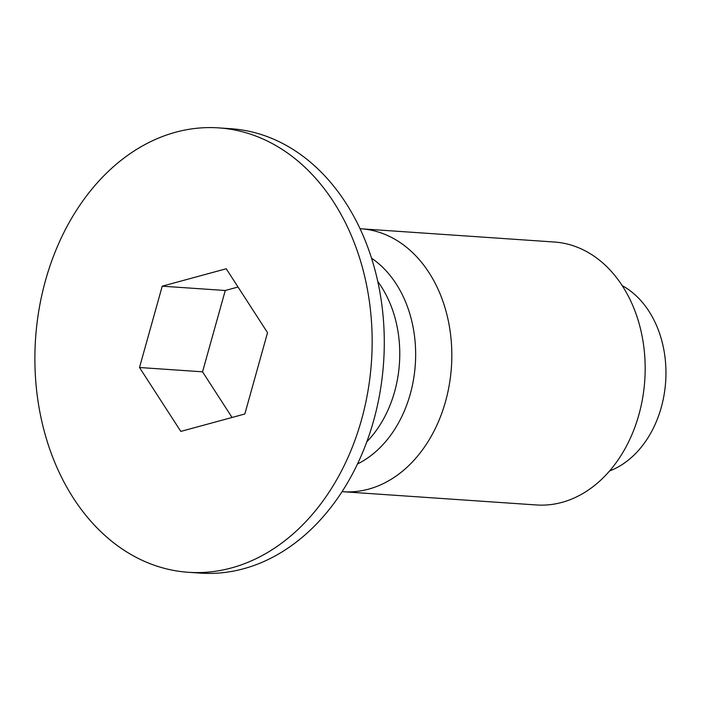 <?xml version="1.0" encoding="UTF-8"?>
<svg xmlns="http://www.w3.org/2000/svg" width="701" height="701" viewBox="0 0 701 701"><rect width="100%" height="100%" fill="white"/><g stroke="black" fill="none" stroke-linecap="round" stroke-linejoin="round"><path stroke-width="1.05" d="M343.061 491.725L536.405 504.965A131.779 99.603 -86.1 0 0 638.883 414.747A131.779 99.603 -86.1 0 0 554.412 242.029L361.059 228.789A131.779 99.603 93.9 0 1 445.529 401.507A131.779 99.603 93.9 0 1 343.061 491.725A131.779 99.603 93.9 0 1 342.053 491.646M360.051 228.728A131.779 99.603 93.9 0 1 361.059 228.789M609.555 470.993A98.368 74.35 -86.1 0 0 661.253 407.447A98.368 74.35 -86.1 0 0 622.243 285.649M218.738 127.889L230.866 128.712A222.716 168.345 93.9 0 1 274.643 139.622A222.716 168.345 93.9 0 1 380.082 391.894A222.716 168.345 93.9 0 1 200.433 573.111L188.306 572.288A222.716 168.345 93.9 0 1 144.529 561.378A222.716 168.345 93.9 0 1 39.09 309.106A222.716 168.345 93.9 0 1 218.738 127.889A222.716 168.345 93.9 0 1 262.516 138.798A222.716 168.345 93.9 0 1 367.955 391.062A222.716 168.345 93.9 0 1 188.306 572.288M139.508 367.508L162.22 286.183L226.23 268.763L267.537 332.66L244.833 413.993L180.814 431.413L139.508 367.508L202.554 371.819L232.057 417.463M238.033 287.024L225.258 290.494L162.22 286.183M225.258 290.494L202.554 371.819M371.556 258.213A112.624 85.128 93.9 0 1 410.269 394.032A112.624 85.128 93.9 0 1 357.466 464.001M366.798 441.796A107.647 81.369 -86.1 0 0 394.619 391.64A107.647 81.369 -86.1 0 0 377.778 281.487"/></g></svg>
